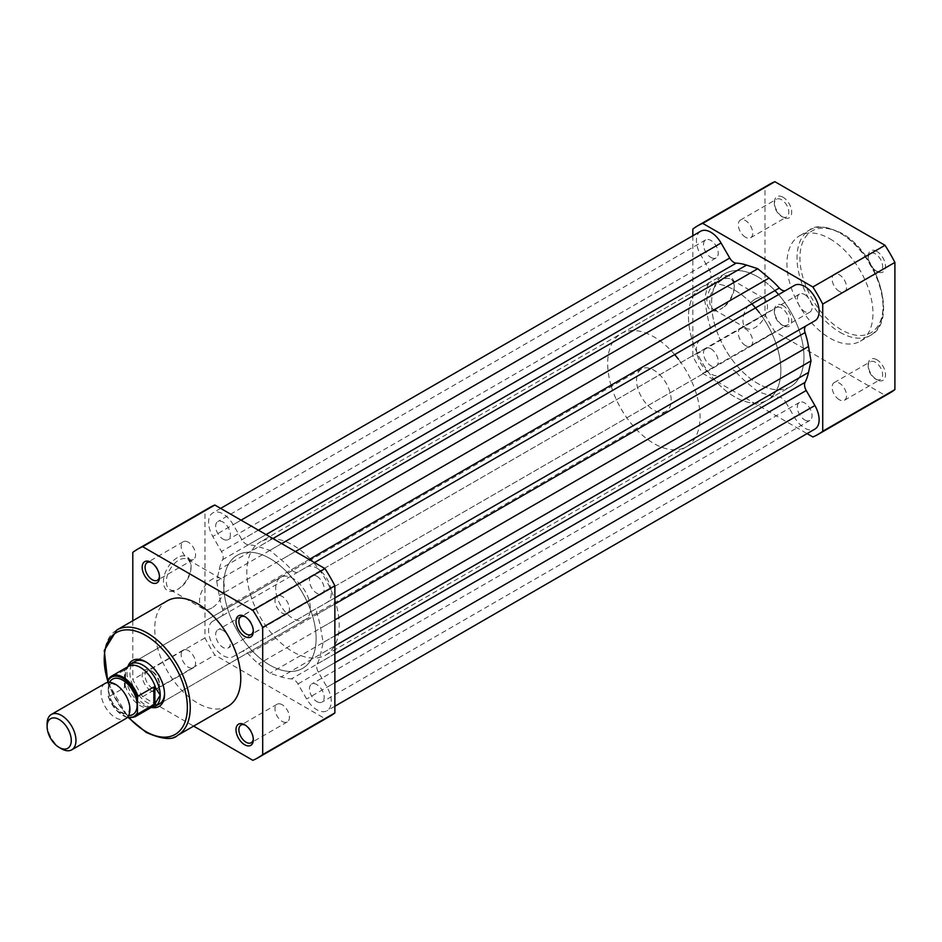 <?xml version="1.0" encoding="UTF-8"?>
<svg xmlns="http://www.w3.org/2000/svg" width="942" height="942" viewBox="0 0 942 942"><rect width="100%" height="100%" fill="white"/><g stroke="black" fill="none" stroke-linecap="round" stroke-linejoin="round"><path stroke-width="0.71" stroke-dasharray="4.71 3.53" d="M316.83 701.578A10.409 6.005 -120 0 0 322.034 702.096A10.409 6.005 -120 0 0 323.636 693.759A10.409 6.005 -120 0 0 316.83 684.587A10.409 6.005 -120 0 0 311.625 684.069A10.409 6.005 -120 0 0 310.036 692.405A10.409 6.005 -120 0 0 316.83 701.578M804.692 419.92A10.409 6.005 -120 0 0 809.896 420.438A10.409 6.005 -120 0 0 811.486 412.09A10.409 6.005 -120 0 0 804.692 402.917A10.409 6.005 -120 0 0 799.487 402.399A10.409 6.005 -120 0 0 797.886 410.747A10.409 6.005 -120 0 0 804.692 419.92M269.918 558.5A65.316 37.715 60 0 1 312.591 616.056A65.316 37.715 60 0 1 302.582 668.396A65.316 37.715 60 0 1 269.918 665.17A65.316 37.715 60 0 1 227.246 607.602A65.316 37.715 60 0 1 237.266 555.262A65.316 37.715 60 0 1 269.918 558.5A65.316 37.715 -120 0 0 237.266 555.262A65.316 37.715 -120 0 0 227.246 607.602A65.316 37.715 -120 0 0 269.918 665.17A65.316 37.715 -120 0 0 302.582 668.396A65.316 37.715 -120 0 0 312.591 616.056A65.316 37.715 -120 0 0 269.918 558.5M757.78 276.83A65.316 37.715 60 0 1 774.936 290.56A65.316 37.715 60 0 0 757.78 276.83A65.316 37.715 60 0 0 725.116 273.604A65.316 37.715 60 0 1 757.78 276.83M751.846 303.889A65.316 37.715 60 0 0 734.689 290.171A65.316 37.715 60 0 0 702.026 286.933A65.316 37.715 -120 0 0 688.496 316.83A65.316 37.715 -120 0 0 717.015 382.57A65.316 37.715 -120 0 0 767.341 400.067A65.316 37.715 60 0 1 734.689 396.841A65.316 37.715 60 0 1 692.017 339.273A65.316 37.715 60 0 1 702.026 286.933A65.316 37.715 -120 0 1 755.508 307.916A65.316 37.715 60 0 1 775.914 343.265A65.316 37.715 60 0 1 767.341 400.067L790.444 386.738A65.316 37.715 60 0 0 799.004 329.935A65.316 37.715 60 0 0 778.598 294.575A65.316 37.715 60 0 1 799.004 329.935A65.316 37.715 60 0 1 790.444 386.738A65.316 37.715 60 0 1 757.78 383.5A65.316 37.715 60 0 1 715.108 325.944A65.316 37.715 60 0 1 725.116 273.604L260.357 541.933A65.316 37.715 -120 0 0 250.348 594.272A65.316 37.715 -120 0 0 293.021 651.829A65.316 37.715 -120 0 0 325.673 655.067A65.316 37.715 -120 0 0 312.544 561.432M316.83 576.245A10.409 6.005 60 0 1 323.636 585.418A10.409 6.005 60 0 1 322.034 593.766A10.409 6.005 60 0 1 316.83 593.248A10.409 6.005 60 0 1 310.036 584.075A10.409 6.005 60 0 1 311.625 575.727A10.409 6.005 60 0 1 316.83 576.245M804.692 294.587A10.409 6.005 60 0 1 811.486 303.76A10.409 6.005 60 0 1 809.896 312.096A10.409 6.005 60 0 1 804.692 311.59A10.409 6.005 60 0 1 797.886 302.406A10.409 6.005 60 0 1 799.487 294.069A10.409 6.005 60 0 1 804.692 294.587M223.007 539.083A10.409 6.005 -120 0 0 228.211 539.601A10.409 6.005 -120 0 0 229.813 531.253A10.409 6.005 -120 0 0 223.007 522.08A10.409 6.005 -120 0 0 217.802 521.562A10.409 6.005 -120 0 0 216.213 529.91A10.409 6.005 -120 0 0 223.007 539.083M710.869 257.413A10.409 6.005 -120 0 0 716.073 257.931A10.409 6.005 -120 0 0 717.674 249.595A10.409 6.005 -120 0 0 710.869 240.422A10.409 6.005 -120 0 0 705.664 239.904A10.409 6.005 -120 0 0 704.074 248.241A10.409 6.005 -120 0 0 710.869 257.413M223.007 630.41A10.409 6.005 60 0 1 229.813 639.594A10.409 6.005 60 0 1 228.211 647.931A10.409 6.005 60 0 1 223.007 647.413A10.409 6.005 60 0 1 216.213 638.24A10.409 6.005 60 0 1 217.802 629.904A10.409 6.005 60 0 1 223.007 630.41M710.869 348.752A10.409 6.005 60 0 1 717.674 357.925A10.409 6.005 60 0 1 716.073 366.273A10.409 6.005 60 0 1 710.869 365.755A10.409 6.005 60 0 1 704.074 356.582A10.409 6.005 60 0 1 705.664 348.234A10.409 6.005 60 0 1 710.869 348.752M721.077 374.928L233.216 656.598A20.418 11.787 60 0 1 212.81 644.811A20.418 11.787 60 0 1 212.81 621.237L700.66 339.579A20.418 11.787 60 0 0 700.66 363.141A20.418 11.787 60 0 0 721.077 374.928L241.882 651.593A8.16 4.71 60 0 1 245.968 651.994A8.16 4.71 60 0 1 248.358 653.972A73.488 42.425 60 0 0 258.673 663.922L269.918 673.283L281.163 676.898A73.488 42.425 60 0 0 291.478 678.876A8.16 4.71 60 0 1 293.88 679.653A8.16 4.71 60 0 1 297.955 683.963L306.621 698.976A20.418 11.787 -120 0 0 327.039 710.763A20.418 11.787 -120 0 0 327.039 687.189L318.372 672.176A8.16 4.71 60 0 1 317.195 664.016A73.488 42.425 60 0 0 320.657 654.101L323.141 642.562L320.657 628.137A73.488 42.425 60 0 0 317.195 614.231A8.16 4.71 -120 0 1 318.372 607.425L327.039 602.421A20.418 11.787 60 0 0 330.171 586.065A20.418 11.787 60 0 0 316.83 568.085A20.418 11.787 60 0 0 306.621 567.072L297.955 572.077A8.16 4.71 60 0 1 291.478 569.686A73.488 42.425 60 0 0 281.163 559.748L269.918 550.375L258.673 546.76A73.488 42.425 60 0 0 248.358 544.794A8.16 4.71 -120 0 1 241.882 539.695L233.216 524.694A20.418 11.787 -120 0 0 223.007 513.92A20.418 11.787 -120 0 0 212.81 512.907A20.418 11.787 -120 0 0 212.81 536.469L221.476 551.482A8.16 4.71 60 0 1 222.642 559.642A73.488 42.425 60 0 0 219.192 569.557L216.695 581.108L704.557 299.438L707.053 287.899A73.488 42.425 60 0 1 710.503 277.984L222.642 559.642M233.216 656.598L729.744 369.923A8.16 4.71 60 0 1 733.83 370.336A8.16 4.71 60 0 1 736.22 372.314L248.358 653.972M736.22 372.314A73.488 42.425 60 0 0 746.535 382.252L757.78 391.625L769.025 395.24A73.488 42.425 60 0 0 779.34 397.206A8.16 4.71 60 0 1 781.73 397.995A8.16 4.71 60 0 1 785.816 402.305L297.955 683.963M334.869 597.899L327.039 602.421M700.66 231.237A20.418 11.787 -120 0 0 700.66 254.811L709.326 269.824A8.16 4.71 60 0 1 710.503 277.984M281.646 543.605L269.918 550.375M785.816 290.407L785.816 290.407A8.16 4.71 60 0 1 785.793 290.419L794.483 285.402M314.463 562.551L306.621 567.072M814.901 320.763L806.234 325.767M334.869 635.791L323.141 642.562M785.816 402.305L794.483 417.306A20.418 11.787 -120 0 0 814.901 429.093M757.78 391.625L269.918 673.283M212.81 621.237L221.476 616.233A8.16 4.71 60 0 0 222.642 609.427A73.488 42.425 60 0 1 219.192 595.532L216.695 581.108M700.66 339.579L709.326 334.575A8.16 4.71 60 0 0 710.503 327.769A73.488 42.425 60 0 1 707.053 313.863L704.557 299.438M783.038 197.255A12.246 7.077 -120 0 0 774.383 202.247A12.246 7.077 -120 0 0 783.038 217.249L783.038 217.249A12.246 7.077 -120 0 0 791.704 212.256A12.246 7.077 -120 0 0 783.038 197.255M781.601 216.425L783.038 217.249L781.601 216.425A10.209 5.888 60 0 1 774.383 203.919A10.209 5.888 60 0 1 776.491 199.245A10.209 5.888 60 0 1 781.601 199.751A10.209 5.888 60 0 1 788.266 208.747A10.209 5.888 60 0 1 786.7 216.931A10.209 5.888 60 0 1 781.601 216.425M876.861 251.42A12.246 7.077 -120 0 0 868.194 256.424A12.246 7.077 -120 0 0 876.861 271.414L876.861 271.414A12.246 7.077 -120 0 0 885.515 266.421A12.246 7.077 -120 0 0 876.861 251.42M875.412 270.589L876.861 271.414L875.412 270.589A10.209 5.888 60 0 1 868.194 258.084A10.209 5.888 60 0 1 870.314 253.41A10.209 5.888 60 0 1 875.412 253.916A10.209 5.888 60 0 1 882.077 262.912A10.209 5.888 60 0 1 880.523 271.096A10.209 5.888 60 0 1 875.412 270.589M783.038 305.585A12.246 7.077 -120 0 0 774.383 310.589A12.246 7.077 -120 0 0 783.038 325.591L783.038 325.591A12.246 7.077 -120 0 0 791.704 320.586A12.246 7.077 -120 0 0 783.038 305.585M781.601 324.755L783.038 325.591L781.601 324.755A10.209 5.888 60 0 1 774.383 312.249A10.209 5.888 60 0 1 776.491 307.587A10.209 5.888 60 0 1 781.601 308.081A10.209 5.888 60 0 1 788.266 317.077A10.209 5.888 60 0 1 786.7 325.261A10.209 5.888 60 0 1 781.601 324.755M876.861 359.75A12.246 7.077 -120 0 0 868.194 364.754A12.246 7.077 -120 0 0 876.861 379.756L876.861 379.756A12.246 7.077 -120 0 0 885.515 374.751A12.246 7.077 -120 0 0 876.861 359.75M875.412 378.92L876.861 379.756L875.412 378.92A10.209 5.888 60 0 1 868.194 366.414A10.209 5.888 60 0 1 870.314 361.752A10.209 5.888 60 0 1 875.412 362.258A10.209 5.888 60 0 1 882.077 371.242A10.209 5.888 60 0 1 880.523 379.426A10.209 5.888 60 0 1 875.412 378.92M721.984 308.34L720.536 309.164A19.393 11.198 120 0 0 734.254 285.414A19.393 11.198 120 0 0 720.536 277.501A19.393 11.198 120 0 0 706.83 301.252A19.393 11.198 120 0 0 720.536 309.164L721.984 308.34A17.356 10.021 -60 0 1 713.306 309.2A17.356 10.021 -60 0 1 710.645 295.293A17.356 10.021 -60 0 1 721.984 279.998A17.356 10.021 -60 0 1 730.662 279.138A17.356 10.021 -60 0 1 734.254 287.086A17.356 10.021 -60 0 1 721.984 308.34M755.178 299.167A17.356 10.021 -60 0 1 763.856 298.308A17.356 10.021 -60 0 1 766.517 312.214A17.356 10.021 -60 0 1 755.178 327.498A17.356 10.021 -60 0 1 746.511 328.358A17.356 10.021 -60 0 1 743.85 314.463A17.356 10.021 -60 0 1 755.178 299.167M745.511 345.584A10.209 5.888 60 0 1 738.846 336.588A10.209 5.888 60 0 1 740.412 328.417A10.209 5.888 60 0 1 745.511 328.923A10.209 5.888 60 0 1 752.175 337.919A10.209 5.888 60 0 1 750.609 346.091A10.209 5.888 60 0 1 745.511 345.584M839.334 399.749A10.209 5.888 60 0 1 832.657 390.753A10.209 5.888 60 0 1 834.223 382.582A10.209 5.888 60 0 1 839.334 383.088A10.209 5.888 60 0 1 845.998 392.084A10.209 5.888 60 0 1 844.432 400.256A10.209 5.888 60 0 1 839.334 399.749M745.511 237.254A10.209 5.888 60 0 1 738.846 228.258A10.209 5.888 60 0 1 740.412 220.075A10.209 5.888 60 0 1 745.511 220.581A10.209 5.888 60 0 1 752.175 229.577A10.209 5.888 60 0 1 750.609 237.761A10.209 5.888 60 0 1 745.511 237.254M839.334 291.419A10.209 5.888 60 0 1 832.657 282.423A10.209 5.888 60 0 1 834.223 274.252A10.209 5.888 60 0 1 839.334 274.758A10.209 5.888 60 0 1 845.998 283.742A10.209 5.888 60 0 1 844.432 291.926A10.209 5.888 60 0 1 839.334 291.419M829.949 238.832A60.83 35.125 60 0 1 869.69 292.444A60.83 35.125 60 0 1 860.364 341.181A60.83 35.125 60 0 1 829.949 338.166A60.83 35.125 60 0 1 790.208 284.566A60.83 35.125 60 0 1 799.534 235.818A60.83 35.125 60 0 1 829.949 238.832M325.673 655.067L790.444 386.738A65.316 37.715 60 0 1 757.78 383.5A65.316 37.715 60 0 1 715.108 325.944A65.316 37.715 60 0 1 725.116 273.604L621.202 333.598A65.316 37.715 -120 0 0 607.672 363.506A65.316 37.715 -120 0 0 610.981 385.231M692.829 235.771L692.829 356.264A120.435 69.531 -120 0 0 702.708 373.373L807.058 433.614M702.708 373.373L774.877 331.702A120.435 69.531 60 0 1 764.998 314.604L764.998 187.411A120.435 69.531 60 0 1 769.732 184.208M890.166 392.802A120.435 69.531 60 0 1 885.021 395.299L774.877 331.702M885.021 395.299L812.852 436.97M692.829 229.071L764.998 187.411M764.998 314.604L692.829 356.264M159.469 576.363A10.209 5.888 -120 0 0 159.504 575.586A10.209 5.888 -120 0 0 152.286 563.081L150.85 562.244L152.286 563.081A10.209 5.888 -120 0 0 151.603 562.727M253.292 738.858A10.209 5.888 -120 0 0 253.327 738.081A10.209 5.888 -120 0 0 246.109 725.576L244.661 724.751L246.109 725.576A10.209 5.888 -120 0 0 245.415 725.222M253.292 630.528A10.209 5.888 -120 0 0 253.327 629.751A10.209 5.888 -120 0 0 246.109 617.245L244.661 616.409L246.109 617.245A10.209 5.888 -120 0 0 245.415 616.892M150.838 690.58A12.246 7.077 60 0 1 142.183 675.579A12.246 7.077 60 0 1 150.838 670.586A12.246 7.077 60 0 1 150.85 670.586A12.246 7.077 60 0 1 159.504 685.576A12.246 7.077 60 0 1 150.838 690.58M152.286 671.411L150.838 670.586L152.286 671.411A10.209 5.888 -120 0 0 147.188 670.904A10.209 5.888 -120 0 0 145.621 679.088A10.209 5.888 -120 0 0 152.286 688.084A10.209 5.888 -120 0 0 157.385 688.59A10.209 5.888 -120 0 0 159.504 683.916A10.209 5.888 -120 0 0 152.286 671.411L152.286 671.411M177.261 557.723A19.523 11.269 120 0 0 163.449 581.638A19.523 11.269 120 0 0 177.261 589.61L177.261 589.61A19.523 11.269 120 0 0 191.061 565.695A19.523 11.269 120 0 0 177.261 557.723M178.697 588.774L177.261 589.61L178.697 588.774A17.486 10.091 -60 0 1 169.96 589.645A17.486 10.091 -60 0 1 167.276 575.633A17.486 10.091 -60 0 1 178.697 560.219A17.486 10.091 -60 0 1 187.446 559.36A17.486 10.091 -60 0 1 191.061 567.355A17.486 10.091 -60 0 1 178.697 588.774L178.697 588.774M151.768 707.489A26.541 15.319 60 0 1 145.786 705.169A26.541 15.319 60 0 1 128.006 666.324M164.544 693.477A24.492 14.142 -120 0 0 164.556 692.664A24.492 14.142 -120 0 0 147.235 662.662L145.798 661.826L147.235 662.662A24.492 14.142 -120 0 0 146.528 662.273M280.763 577.281L134.989 661.449A24.492 14.142 -120 0 0 131.232 681.078A24.492 14.142 -120 0 0 147.235 702.661A24.492 14.142 -120 0 0 159.481 703.874L305.267 619.706A24.492 14.142 -120 0 0 309.023 600.078A24.492 14.142 -120 0 0 293.021 578.494A24.492 14.142 -120 0 0 280.763 577.281A24.492 14.142 -120 0 0 277.019 596.91A24.492 14.142 -120 0 0 293.021 618.494A24.492 14.142 -120 0 0 305.267 619.706M211.903 607.943A17.486 10.091 -60 0 1 203.154 608.803A17.486 10.091 -60 0 1 200.481 594.791A17.486 10.091 -60 0 1 211.903 579.389A17.486 10.091 -60 0 1 220.64 578.518A17.486 10.091 -60 0 1 223.325 592.53A17.486 10.091 -60 0 1 211.903 607.943M188.376 542.251A10.209 5.888 -120 0 0 183.266 541.744A10.209 5.888 -120 0 0 181.7 549.916A10.209 5.888 -120 0 0 188.376 558.912A10.209 5.888 -120 0 0 193.475 559.418A10.209 5.888 -120 0 0 195.041 551.247A10.209 5.888 -120 0 0 188.376 542.251M282.188 596.416A10.209 5.888 -120 0 0 277.089 595.909A10.209 5.888 -120 0 0 275.523 604.081A10.209 5.888 -120 0 0 282.188 613.077A10.209 5.888 -120 0 0 287.298 613.583A10.209 5.888 -120 0 0 288.853 605.412A10.209 5.888 -120 0 0 282.188 596.416M188.376 650.581A10.209 5.888 -120 0 0 183.266 650.074A10.209 5.888 -120 0 0 181.7 658.258A10.209 5.888 -120 0 0 188.376 667.242A10.209 5.888 -120 0 0 193.475 667.748A10.209 5.888 -120 0 0 195.041 659.577A10.209 5.888 -120 0 0 188.376 650.581M282.188 704.746A10.209 5.888 -120 0 0 277.089 704.239A10.209 5.888 -120 0 0 275.523 712.423A10.209 5.888 -120 0 0 282.188 721.419A10.209 5.888 -120 0 0 287.298 721.925A10.209 5.888 -120 0 0 288.853 713.742A10.209 5.888 -120 0 0 282.188 704.746M310.177 558.889A65.316 37.715 -120 0 0 293.021 545.159A65.316 37.715 -120 0 0 260.357 541.933M167.335 600.819A60.83 35.125 -120 0 0 158.02 649.556A60.83 35.125 -120 0 0 197.749 703.168A60.83 35.125 -120 0 0 228.164 706.182M132.798 620.754L132.798 679.594A120.435 69.531 -120 0 0 142.678 696.703L193.628 726.117M330.136 716.132A120.435 69.531 60 0 1 325.002 718.628L214.847 655.031A120.435 69.531 60 0 1 204.967 637.922L204.967 510.741A120.435 69.531 60 0 1 209.701 507.538M325.002 718.628L252.833 760.3M142.678 696.703L214.847 655.031M204.967 637.922L132.798 679.594M132.798 552.401L204.967 510.741M105.28 683.315A20.418 11.787 -120 0 0 101.053 692.664A20.418 11.787 -120 0 0 109.955 713.2A20.418 11.787 -120 0 0 125.686 718.675M109.543 682.373A20.418 11.787 -120 0 0 108.259 688.496A20.418 11.787 -120 0 0 128.642 715.449M671.175 400.173A24.492 14.142 -120 0 0 660.483 375.517A24.492 14.142 -120 0 0 641.608 368.958A24.492 14.142 -120 0 0 636.533 380.168A24.492 14.142 -120 0 0 647.225 404.813A24.492 14.142 -120 0 0 666.1 411.383A24.492 14.142 -120 0 0 671.175 400.173M128.43 665.829A24.492 14.142 -120 0 0 125.58 675.167L125.156 669.727L108.554 679.147M611.334 386.432A65.316 37.715 -120 0 0 686.518 446.732L767.341 400.067A65.316 37.715 -120 0 0 780.871 370.171A65.316 37.715 -120 0 0 775.914 343.265A65.316 37.715 -120 0 0 759.323 312.614M686.518 446.732A65.316 37.715 -120 0 0 700.047 416.835A65.316 37.715 -120 0 0 695.09 389.929A65.316 37.715 -120 0 0 678.487 359.279M674.672 354.581A65.316 37.715 -120 0 0 621.202 333.598M135.012 716.827A23.479 13.553 60 0 1 108.554 696.844L107.977 682.432M127.441 717.239A22.655 13.082 -120 0 1 107.977 695.632L108.554 696.844L124.426 687.684L125.156 686.777L125.58 675.167A24.492 14.142 -120 0 0 134.682 698.022A24.492 14.142 -120 0 0 152.416 707.371M125.156 686.777L125.156 669.727M124.426 687.684L124.426 669.974M128.654 666.288A23.479 13.553 -120 0 0 126.511 668.078A23.479 13.553 -120 0 0 125.204 670.103M125.204 685.599A23.479 13.553 -120 0 0 149.507 707.901A23.479 13.553 -120 0 0 152.121 706.947M61.536 748.808A20.418 11.787 60 0 1 47.1 723.809M779.34 397.206L291.478 678.876M241.058 520.161L233.216 524.694M707.053 287.899L219.192 569.557M709.326 269.824L221.476 551.482M700.66 254.811L212.81 536.469M258.391 530.169L241.882 539.695M266.033 534.585L248.358 544.794M272.897 538.553L258.673 546.76M295.388 551.541L281.163 559.748M309.153 559.477L291.478 569.686M334.869 604.034L317.195 614.231M334.869 619.918L320.657 628.137M334.869 645.894L320.657 654.101M334.869 653.819L317.195 664.016M334.869 662.65L318.372 672.176M334.869 682.667L327.039 687.189M794.483 417.306L306.621 698.976M769.025 395.24L281.163 676.898M746.535 382.252L258.673 663.922M710.503 327.769L222.642 609.427M707.053 313.863L219.192 595.532M840.052 332.338A60.83 35.125 -120 0 0 870.467 335.352A60.83 35.125 -120 0 0 879.793 286.603A60.83 35.125 -120 0 0 840.052 233.004A60.83 35.125 -120 0 0 809.637 229.989A60.83 35.125 -120 0 0 800.311 278.738A60.83 35.125 -120 0 0 840.052 332.338M841.5 233.84A58.793 33.936 60 0 1 883.066 305.832A58.793 33.936 60 0 1 841.5 329.841A58.793 33.936 60 0 1 799.923 257.837A58.793 33.936 60 0 1 841.5 233.84M177.649 735.349A60.83 35.125 60 0 1 147.235 732.334A60.83 35.125 60 0 1 107.494 678.723A60.83 35.125 60 0 1 116.82 629.986M107.977 681.596A58.793 33.936 -120 0 0 129.195 717.922M809.896 420.438L322.034 702.096M809.896 312.096L322.034 593.766M716.073 257.931L228.211 539.601M716.073 366.273L228.211 647.931M220.64 508.386L212.81 512.907M334.869 706.229L327.039 710.763M705.664 348.234L217.802 629.904M705.664 239.904L217.802 521.562M799.487 294.069L311.625 575.727M799.487 402.399L311.625 684.069M774.383 203.919L774.383 202.247M868.194 258.084L868.194 256.424M774.383 312.249L774.383 310.589M868.194 366.414L868.194 364.754M734.254 287.086L734.254 285.414M860.364 341.181L870.467 335.352C898.845 321.587 877.626 251.973 841.076 232.898C825.216 225.962 814.736 224.985 809.637 229.989L799.534 235.818M763.856 298.308L730.662 279.138M740.412 328.417L776.491 307.587M834.223 382.582L870.314 361.752M740.412 220.075L776.491 199.245M834.223 274.252L870.314 253.41M844.432 291.926L880.523 271.096M750.609 237.761L786.7 216.931M844.432 400.256L880.523 379.426M750.609 346.091L786.7 325.261M746.511 328.358L713.306 309.2M203.154 608.803L169.96 589.645M183.266 541.744L147.188 562.574M277.089 595.909L240.999 616.739M183.266 650.074L147.188 670.904M277.089 704.239L240.999 725.069M287.298 721.925L251.208 742.755M193.475 667.748L157.385 688.59M287.298 613.583L251.208 634.413M193.475 559.418L157.385 580.248M220.64 578.518L187.446 559.36M107.824 682.444L128.559 717.839M164.556 692.664L164.556 694.325M191.061 567.355L191.061 565.695M159.504 683.916L159.504 685.576M253.327 629.751L253.327 631.411M253.327 738.081L253.327 739.753M159.504 575.586L159.504 577.246M110.614 684.245C110.767 682.809 113.487 683.751 118.798 687.059C125.416 693.135 128.972 700.142 129.466 708.066C129.101 711.622 128.465 713.459 127.559 713.589L123.579 713.329C114.17 707.454 109.213 699.6 108.719 689.756C109.072 686.2 109.708 684.363 110.614 684.245M641.608 368.958L134.989 661.449M126.511 668.078L127.453 666.983M149.507 707.901L150.92 707.642M666.1 411.383L159.481 703.874M108.094 696.527L116.031 710.044L127.158 717.533"/><path stroke-width="1.41" d="M774.936 290.56A65.316 37.715 60 0 1 778.598 294.575A65.316 37.715 60 0 0 774.936 290.56M314.463 562.551L794.483 285.402A20.418 11.787 60 0 1 804.692 286.415A20.418 11.787 60 0 1 818.021 304.407A20.418 11.787 60 0 1 814.901 320.763L806.234 325.767A8.16 4.71 -120 0 0 805.057 332.573A73.488 42.425 60 0 1 808.507 346.468L811.003 360.892L334.869 635.791M785.793 290.419A8.16 4.71 60 0 1 779.34 288.028A73.488 42.425 60 0 0 769.025 278.078L757.78 268.717L746.535 265.102A73.488 42.425 60 0 0 736.22 263.124A8.16 4.71 -120 0 1 729.744 258.037L721.077 243.024A20.418 11.787 -120 0 0 710.869 232.25A20.418 11.787 -120 0 0 700.66 231.237L220.64 508.386M757.78 268.717L281.646 543.605M334.869 706.229L814.901 429.093A20.418 11.787 -120 0 0 814.901 405.531L806.234 390.518A8.16 4.71 60 0 1 805.057 382.358A73.488 42.425 60 0 0 808.507 372.443L811.003 360.892M751.846 303.889A65.316 37.715 60 0 1 755.508 307.916A65.316 37.715 -120 0 1 759.323 312.614M807.058 433.614L812.852 436.97A120.435 69.531 -120 0 0 817.997 434.462A120.435 69.531 -120 0 0 822.731 431.259L822.731 304.078A120.435 69.531 -120 0 0 812.852 286.969L702.708 223.372A120.435 69.531 -120 0 0 697.563 225.868A120.435 69.531 -120 0 0 692.829 229.071L692.829 235.771M822.731 431.259L894.9 389.599A120.435 69.531 60 0 1 890.166 392.802L817.997 434.462M812.852 286.969L885.021 245.297A120.435 69.531 60 0 1 894.9 262.406L894.9 389.599M894.9 262.406L822.731 304.078M697.563 225.868L769.732 184.208A120.435 69.531 60 0 1 774.877 181.7L885.021 245.297M774.877 181.7L702.708 223.372M150.838 582.25A12.246 7.077 60 0 1 142.183 567.249A12.246 7.077 60 0 1 150.838 562.244L150.838 562.244A12.246 7.077 60 0 1 150.85 562.244A12.246 7.077 60 0 1 159.504 577.246A12.246 7.077 60 0 1 150.838 582.25M151.603 562.727A10.209 5.888 -120 0 0 147.188 562.574A10.209 5.888 -120 0 0 145.621 570.758A10.209 5.888 -120 0 0 152.286 579.742A10.209 5.888 -120 0 0 157.385 580.248A10.209 5.888 -120 0 0 159.469 576.363M244.661 744.745A12.246 7.077 60 0 1 236.006 729.744A12.246 7.077 60 0 1 244.661 724.751L244.661 724.751A12.246 7.077 60 0 1 253.327 739.753A12.246 7.077 60 0 1 244.661 744.745M245.415 725.222A10.209 5.888 -120 0 0 240.999 725.069A10.209 5.888 -120 0 0 239.433 733.253A10.209 5.888 -120 0 0 246.109 742.249A10.209 5.888 -120 0 0 251.208 742.755A10.209 5.888 -120 0 0 253.292 738.858M244.661 636.415A12.246 7.077 60 0 1 236.006 621.414A12.246 7.077 60 0 1 244.661 616.409L244.661 616.409A12.246 7.077 60 0 1 253.327 631.411A12.246 7.077 60 0 1 244.661 636.415M245.415 616.892A10.209 5.888 -120 0 0 240.999 616.739A10.209 5.888 -120 0 0 239.433 624.923A10.209 5.888 -120 0 0 246.109 633.919A10.209 5.888 -120 0 0 251.208 634.413A10.209 5.888 -120 0 0 253.292 630.528M128.006 666.324A26.541 15.319 60 0 1 145.786 661.826L145.786 661.826A26.541 15.319 60 0 1 164.556 694.325A26.541 15.319 60 0 1 151.768 707.489M146.528 662.273A24.492 14.142 -120 0 0 134.989 661.449L130.655 663.945A24.492 14.142 -120 0 0 128.43 665.829L127.453 666.983M312.544 561.432A65.316 37.715 -120 0 0 310.177 558.889M177.649 735.349L228.164 706.182A60.83 35.125 -120 0 0 237.49 657.434A60.83 35.125 -120 0 0 197.749 603.834A60.83 35.125 -120 0 0 167.335 600.819L116.82 629.986A60.83 35.125 60 0 1 147.235 633A60.83 35.125 60 0 1 186.975 686.6A60.83 35.125 60 0 1 177.649 735.349C172.551 740.341 162.071 739.376 146.21 732.429L128.559 717.839M193.628 726.117L252.833 760.3A120.435 69.531 -120 0 0 257.967 757.792A120.435 69.531 -120 0 0 262.7 754.589L262.7 627.396A120.435 69.531 -120 0 0 252.833 610.298L142.678 546.701A120.435 69.531 -120 0 0 137.532 549.198A120.435 69.531 -120 0 0 132.798 552.401L132.798 620.754M137.532 549.198L209.701 507.538A120.435 69.531 60 0 1 214.847 505.03L325.002 568.627A120.435 69.531 60 0 1 334.869 585.736L334.869 712.929A120.435 69.531 60 0 1 330.136 716.132L257.967 757.792M214.847 505.03L142.678 546.701M252.833 610.298L325.002 568.627M334.869 585.736L262.7 627.396M262.7 754.589L334.869 712.929M150.92 707.642L152.416 707.371A24.492 14.142 -120 0 0 155.147 706.382L159.481 703.874A24.492 14.142 -120 0 0 164.544 693.477M71.745 749.82L125.686 718.675A20.418 11.787 -120 0 0 129.914 709.326A20.418 11.787 -120 0 0 121 688.79A20.418 11.787 -120 0 0 105.28 683.315L51.327 714.46A20.418 11.787 60 0 1 67.059 719.935A20.418 11.787 60 0 1 75.972 740.471A20.418 11.787 60 0 1 71.745 749.82A20.418 11.787 60 0 1 61.536 748.808L59.193 747.453A17.097 9.867 -120 0 0 71.274 740.471A17.097 9.867 -120 0 0 59.193 719.535A17.097 9.867 -120 0 0 47.1 726.518L47.1 723.809A20.418 11.787 60 0 1 51.327 714.46M128.642 715.449A20.418 11.787 -120 0 0 137.132 705.158A20.418 11.787 -120 0 0 125.733 682.291A20.418 11.787 -120 0 0 109.543 682.373M127.441 717.239A22.655 13.082 -120 0 0 137.426 712.623L138.003 713.848L154.888 703.933L160.222 695.161A24.492 14.142 -120 0 0 149.531 670.516A24.492 14.142 -120 0 0 130.655 663.945M678.487 359.279A65.316 37.715 -120 0 0 674.672 354.581M107.977 682.432L108.554 679.147A23.479 13.553 60 0 1 111.533 676.168A23.479 13.553 60 0 1 138.003 696.15L137.426 698.034A22.655 13.082 -120 0 0 122.695 678.334A22.655 13.082 -120 0 0 107.977 681.031M137.426 712.623L137.426 698.034M153.876 704.687L153.876 686.977L138.003 696.15M154.888 703.933L154.888 686.895L153.876 686.977M155.147 706.382A24.492 14.142 -120 0 0 160.222 695.161L154.888 686.895M155.571 687.636A23.479 13.553 -120 0 0 128.654 666.288L111.533 676.168L108.554 679.147M138.003 713.848A23.479 13.553 60 0 1 135.012 716.827L152.121 706.947A23.479 13.553 -120 0 0 155.571 703.132M610.981 385.231A65.316 37.715 -120 0 0 611.334 386.432M47.1 726.518A17.097 9.867 -120 0 0 59.193 747.453M721.077 243.024L241.058 520.161M729.744 258.037L258.391 530.169M736.22 263.124L266.033 534.585M746.535 265.102L272.897 538.553M769.025 278.078L295.388 551.541M779.34 288.028L309.153 559.477M806.234 325.767L334.869 597.899M805.057 332.573L334.869 604.034M808.507 346.468L334.869 619.918M808.507 372.443L334.869 645.894M805.057 382.358L334.869 653.819M806.234 390.518L334.869 662.65M814.901 405.531L334.869 682.667M129.195 717.922A58.793 33.936 -120 0 0 145.786 731.498A58.793 33.936 -120 0 0 187.364 707.501A58.793 33.936 -120 0 0 145.786 635.497A58.793 33.936 -120 0 0 107.977 681.596M116.82 629.986L104.268 650.451L107.824 682.444M127.158 717.533L135.012 716.827"/></g></svg>
